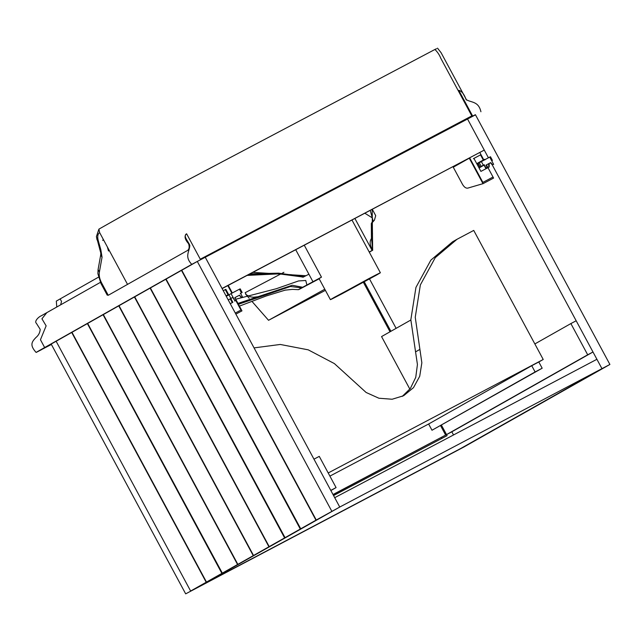 <?xml version="1.0" encoding="UTF-8"?>
<svg xmlns="http://www.w3.org/2000/svg" width="642" height="642" viewBox="0 0 642 642"><rect width="100%" height="100%" fill="white"/><g stroke="black" fill="none" stroke-linecap="round" stroke-linejoin="round"><path stroke-width="0.96" d="M103.506 239.779L102.752 240.477L103.226 239.257L127.525 284.382L108.257 295.28L107.126 294.879M108.506 250.99L107.35 246.905L108.506 250.99M98.483 277.167L56.311 301.098L56.785 307.012M475.489 114.83L191.781 264.36L44.651 347.539L40.454 339.73L46.136 325.855L41.939 318.801L46.834 312.638L41.273 315.8C38.624 316.787 34.034 321.409 36.337 323.239L40.197 329.338C39.989 332.652 38.536 335.405 35.856 337.588C31.691 341.961 29.54 345.115 36.104 352.426L51.392 344.465M60.637 304.838L61.528 301.459L60.123 298.859M191.781 264.36C184.126 256.375 189.655 251.487 189.815 245.348C188.275 241.248 182.681 235.983 186.605 233.784C184.037 235.975 184.719 239.305 188.644 243.767C189.751 247.571 189.053 249.995 186.541 251.022L127.525 284.382M102.046 257.233L100.73 254.786L100.794 253.044L96.412 236.553L98.908 229.13L99.63 232.573C97.696 233.961 97.239 236.657 98.25 240.67L100.834 249.786L102.046 257.233L99.39 272.023C98.796 275.274 99.55 278.949 101.669 283.05L108.257 295.28M99.39 272.023L98.09 269.536L97.889 273.717L100.946 283.475L107.238 295.159M100.73 254.786L98.09 269.536M100.834 249.786L99.751 249.409M96.412 236.553L97.062 239.891L98.25 240.67M471.814 115.897L200.288 259.199L471.814 115.897L440.837 58.374C439.497 54.947 437.523 51.978 434.915 49.474L436.568 48.704M98.908 229.13L157.683 195.906L434.915 49.474M480.922 111.756C478.491 101.011 471.316 102.832 466.076 99.542C464.222 94.238 461.799 91.172 458.797 90.329L472.4 115.584M465.362 103.924L465.94 103.595M304.284 245.244L321.465 277.143L301.515 287.889C297.968 289.879 297.567 290.184 300.312 288.796L319.17 278.788M284.928 290.176L292.6 289.357M281.389 273.636L245.148 292.704L246.424 294.919L250.484 296.837L253.349 297.254L260.195 296.46M282.287 273.163L283.908 272.304M324.788 289.221L268.541 320.294L325.398 290.344M321.465 277.143L319.074 278.604L330.413 299.67L368.628 278.732C380.57 272.465 383.218 271.229 376.589 275.033L342.162 293.699C330.229 299.966 327.572 301.202 334.209 297.398L380.377 272.762L352.001 220.062M369.302 252.202L372.745 250.195L369.174 251.961M371.325 223.544L371.429 237.444L372.681 250.211L371.75 236.922L372.063 222.525M373.114 221.161L372.32 217.887L364.889 213.256M344.947 291.741L373.572 276.325M372.103 250.412L354.93 218.513M292.375 289.365L298.482 289.67L300.312 288.796M44.651 347.539C39.387 350.5 30.559 355.459 41.561 349.649M308.898 274.214L303.337 277.063L303.963 276.702L278.564 273.155L250.067 273.861M303.337 277.063L277.593 273.677L248.181 274.856M306.049 275.723L252.884 272.377L306.049 275.723M372.641 250.22L372.183 209.404L372.641 250.22M312.911 281.653L295.729 249.754M306.876 284.944L305.785 280.49L298.578 280.939L276.253 288.74L235.702 299.236L276.253 288.74L298.578 280.939L305.785 280.49L306.876 284.944M254.055 347.892L280.273 344.457L308.24 349.842L334.394 363.597L366.125 392.479L378.916 398.233L392.126 399.244L403.649 395.721L413.504 387.632L419.716 376.276L421.85 362.794L415.246 317.268L420.358 284.912L435.26 257.651L457 239.289L473.732 230.422L543.22 359.48L538.807 361.976L542.169 368.219L535.107 371.951L531.745 365.707L428.631 424.001L329.892 476.115M531.745 365.707L538.807 361.976M410.84 320.021L381.557 336.577L409.869 389.156M542.169 368.219L431.994 430.244L428.631 424.001M431.994 430.244L535.107 371.951M543.22 359.48L328.198 472.969M402.197 396.443L410.366 388.474L415.751 377.344L417.428 364.528L410.84 319.764L415.944 287.407L430.854 260.138L452.586 241.785L457 239.289M333.005 494.525L445.644 435.075L333.078 494.669M363.388 282.311L390.031 331.786M440.572 425.662L445.644 435.075M313.97 459.166L319.267 456.374L336.079 487.591L330.782 490.392L313.97 459.166M330.863 490.544L336.079 487.591M453.525 434.963L451.824 431.809L446.527 434.602L587.687 354.793L570.874 323.576L534.85 343.943M333.567 495.56L447.089 435.645L441.447 425.173L446.527 434.602M451.824 431.809L592.991 352.001L576.179 320.775L570.874 323.576M592.991 352.001L587.687 354.793M364.271 281.838L390.898 331.296M442.049 438.309L441.552 437.387M515.662 417.725L463.773 447.073L185.674 593.85L468.732 444.272L198.579 586.852L339.746 507.044L601.955 368.652L460.787 448.461L601.955 368.652L596.908 359.287L334.699 497.678L339.746 507.044L316.257 520.028L181.758 270.234L197.303 261.446L331.802 511.233M72.145 332.219L71.703 332.452L206.202 582.246L190.634 591.041L56.135 341.255L51.175 344.056L185.674 593.85M71.703 332.452L56.135 341.255L190.634 591.041L339.746 507.044L205.247 257.249L222.06 288.475L484.269 150.084L222.132 288.603M484.269 150.084L467.456 118.858L475.401 114.669L609.9 364.463L515.67 417.733M197.303 261.446L467.456 118.858L488.418 157.796M103.506 314.484L103.065 314.716L237.564 564.511L238.286 564.125L237.845 564.358L103.346 314.564L118.754 305.857L253.253 555.643L253.967 555.258L253.526 555.49L119.027 305.696L134.435 296.989L268.934 546.775L269.648 546.39L269.207 546.623L134.708 296.829L150.116 288.122L284.615 537.916L285.056 537.683L150.388 287.961L165.796 279.254L300.296 529.048L300.737 528.815L166.077 279.101L181.477 270.386L315.976 520.181L316.699 519.787L316.257 520.028M206.202 582.246L206.917 581.853L206.475 582.085L71.976 332.299L87.384 323.584L221.883 573.378L222.325 573.146L87.665 323.432L103.065 314.716M166.238 279.021L165.796 279.254M134.876 296.756L134.435 296.989M150.557 287.889L150.116 288.122M181.919 270.154L181.477 270.386M87.826 323.351L87.384 323.584M119.195 305.624L118.754 305.857M284.615 537.916L269.207 546.623M268.934 546.775L253.526 555.49M315.976 520.181L300.576 528.888M300.296 529.048L284.887 537.755M221.883 573.378L206.475 582.085M253.253 555.643L237.845 564.358M237.564 564.511L222.164 573.218M492.221 164.85L601.955 368.652L609.9 364.463M396.114 328.343L369.519 278.957M228.809 294.855L225.832 289.317L225.278 289.63L228.255 295.168M230.285 298.931L232.276 302.623M230.253 303.69L232.837 302.326L230.839 298.618M223.255 290.698L225.278 289.63M225.832 289.317L223.247 290.682M240.967 310.062L235.791 300.44L240.967 310.062L235.293 313.055L240.967 310.062M227.798 285.61L231.882 293.193L227.798 285.61L228.239 285.377L232.324 292.961M228.07 295.432L227.79 294.919L226.024 295.842M228.993 299.517L233.022 297.27L234.98 300.913L235.807 299.814L235.124 297.495L239.538 295.168L241.103 297.013L242.483 296.957L240.525 293.314L241.906 292.616L241.408 292.848L239.442 289.205L239.939 288.972M226.265 296.291L231.056 293.627L233.022 297.27L228.279 299.918M228.295 300.063L229.05 299.613M240.557 293.378L241.906 292.616M240.357 293.474L241.464 292.848L240.244 293.466M231.056 293.627L239.442 289.205M234.964 298.249L234.852 297.655L239.265 295.32L241.103 297.013M242.483 296.957L240.822 297.174M232.741 297.431L234.98 300.913M234.707 301.074L235.807 299.814M235.526 299.966L235.365 300.721L235.526 299.966M241.97 310.88L235.855 314.107L241.97 310.88L234.908 297.76M486.082 165.195L487.535 167.899L480.914 171.398L473.908 158.381L480.537 154.891L473.363 158.694M480.537 154.891L483.314 160.051M469.262 158.173L482.993 183.668L467.681 188.146C465.883 188.379 464.15 187.111 462.497 184.342L453.268 167.209L469.703 157.94L482.872 182.392L493.024 177.031L482.872 182.392L469.422 158.093M482.72 183.829L493.586 178.083L487.968 167.642M483.755 159.818L479.855 152.579M477.825 163.726L477.544 163.204L480.304 161.64L484.718 159.312L484.999 159.834M480.585 162.161L480.304 161.64M486.419 164.882L487.928 167.666L488.369 167.434L489.196 166.968L489.172 163.429M487.928 167.666L489.196 166.968M488.755 167.201L488.731 163.662M490.231 156.873L489.734 157.105L491.7 160.749L492.197 160.516L491.716 160.789M493.658 164.392L492.278 164.456L490.713 162.603L486.026 165.09L490.44 162.763L491.997 164.609L493.658 164.392L491.7 160.749L492.197 160.516M484.02 165.05L478.988 167.819M483.956 164.93L480.056 166.968L480.553 166.735L480.056 166.968L478.097 163.325L478.595 163.092M483.956 164.938L480.553 166.735M484.052 165.122L479.06 167.947M477.953 163.646L477.03 164.175M489.734 157.105L478.097 163.325M486.138 165.684L486.299 164.938L486.981 167.249L486.154 168.348L484.196 164.705M486.981 167.249L486.154 168.348M485.882 168.509L483.916 164.866M482.993 183.668L493.586 178.083M101.669 283.05L100.987 283.467M99.711 232.717L103.226 239.257M200.288 259.199L186.605 233.784M302.647 287.263L292.23 285.265L237.957 303.417M301.515 287.889L290.449 286.484L238.431 304.292M372.312 209.34L375.714 215.656L374.406 220.198L371.228 223.729L373.138 221.129L370.282 210.415M419.908 349.4L415.494 351.896M228.905 294.798L230.871 298.442M479.197 162.699L481.155 166.342M481.348 161.535L483.314 165.179M46.625 312.758L100.385 282.368M466.59 100.072L441.086 52.7L437.499 48.15M245.677 294.237L249.184 298.241M251.929 301.363L268.541 320.294M372.745 250.195C367.24 241.031 372.191 238.92 372.151 236.392C372.713 234.402 372.585 231.882 371.758 228.849C370.819 218.786 373.379 223.103 373.098 221.185M247.13 275.41L277.593 273.925L291.38 274.72L303.12 277.216M285.907 289.983L285.489 290.064M285.289 290.104L266.157 296.002L239.41 306.114M242.138 292.471L240.18 288.828M479.815 167.105L477.857 163.461M492.43 160.372L490.472 156.728"/></g></svg>
